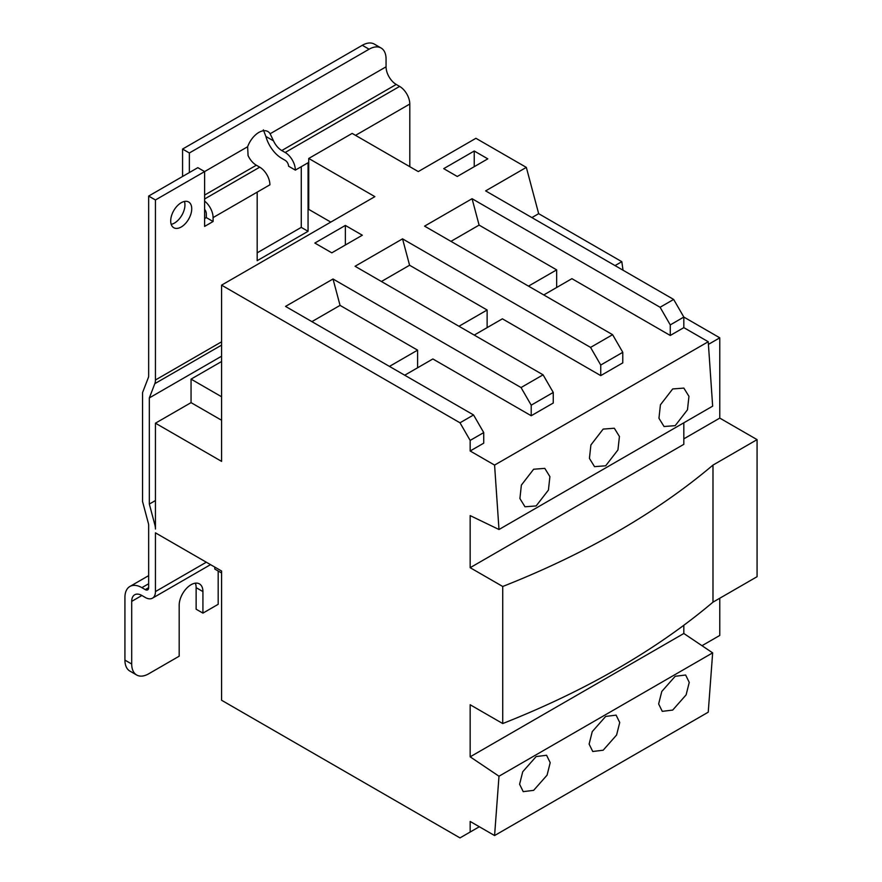 <?xml version="1.0" encoding="UTF-8"?>
<svg xmlns="http://www.w3.org/2000/svg" width="882" height="882" viewBox="0 0 882 882"><rect width="100%" height="100%" fill="white"/><g stroke="black" fill="none" stroke-linecap="round" stroke-linejoin="round"><path stroke-width="1.32" d="M184.437 201.438A14.873 8.588 -60 0 1 174.438 223.08A14.873 8.588 -60 0 1 171.207 224.348M181.218 226.994A14.873 8.588 120 0 0 190.931 213.885A14.873 8.588 120 0 0 188.649 201.978A14.873 8.588 120 0 0 181.218 202.717A14.873 8.588 120 0 0 171.505 215.814A14.873 8.588 120 0 0 173.787 227.732A14.873 8.588 120 0 0 181.218 226.994M536.157 756.558L546.586 755.279L550.203 762.665L547.072 775.157L533.643 790.349L523.224 791.639L519.597 784.241L522.728 771.761L536.157 756.558M605.68 716.427L616.11 715.137L619.726 722.523L616.595 735.015L603.167 750.218L592.748 751.497L589.121 744.11L592.252 731.619L605.68 716.427M675.204 676.285L685.634 675.006L689.25 682.392L686.119 694.873L672.69 710.076L662.272 711.355L658.645 703.968L661.776 691.477L675.204 676.285M672.69 388.951L683.859 388.102L688.952 396.338L687.475 409.788L675.204 425.653L664.047 426.513L658.953 418.266L660.42 404.827L672.69 388.951M603.167 429.093L614.324 428.244L619.429 436.48L617.951 449.919L605.68 465.795L594.523 466.644L589.43 458.408L590.896 444.958L603.167 429.093M533.643 469.235L544.8 468.375L549.905 476.622L548.428 490.061L536.157 505.926L524.999 506.786L519.906 498.55L521.372 485.1L533.643 469.235M221.58 361.51L191.052 379.128L191.052 402.633L155.441 423.184L155.441 529.035A14.388 8.302 -120 0 0 154.824 524.669L149.334 504.074L149.334 397.914L154.824 383.659A14.388 8.302 -120 0 0 155.441 379.999L155.441 199.971L148.661 196.058L197.833 167.668L204.613 171.582L204.613 226.409L213.091 221.514L206.311 217.589L206.311 213.676A4.796 2.767 -120 0 0 204.613 209.31M204.613 218.571L206.311 217.589M257.18 252.836L301.269 227.38L301.269 166.687M148.661 196.058L148.661 376.085A4.796 2.767 60 0 1 148.452 377.309L142.553 392.611L142.553 501.538L148.452 523.665A4.796 2.767 60 0 1 148.661 525.121L148.661 587.666A4.796 2.767 60 0 1 147.669 589.86A4.796 2.767 60 0 1 145.265 589.617L141.881 587.666A23.979 13.847 -120 0 0 129.886 586.475A23.979 13.847 -120 0 0 124.924 597.456L124.924 660.111L131.705 664.025L131.705 601.37A14.388 8.302 60 0 1 134.681 594.788A14.388 8.302 60 0 1 141.881 595.493L145.265 597.456A14.388 8.302 -120 0 0 152.465 598.172A14.388 8.302 -120 0 0 155.441 591.579L155.441 532.838L221.58 571.018L221.58 700.253L459.996 837.9L479.323 826.743M213.091 221.514L213.091 217.589L269.903 184.801A14.388 8.302 -120 0 0 259.727 167.172L256.342 165.221A14.388 8.302 60 0 1 248.074 155.552L247.633 146.743A17.982 10.386 -60 0 1 267.874 131.528A17.982 10.386 -60 0 1 270.124 133.755L273.508 140.866A14.388 8.302 -120 0 0 281.777 150.535L285.162 152.487A14.388 8.302 60 0 1 295.338 170.116L288.557 166.191A4.796 2.767 -120 0 0 285.162 160.326L281.777 158.363A23.979 13.847 60 0 1 265.89 136.467L263.343 129.841M257.18 192.144L257.18 260.675L308.061 231.305L308.061 162.773L295.338 170.116M409.799 166.687L409.799 104.032A14.388 8.302 -120 0 0 399.623 86.403L396.238 84.451A14.388 8.302 60 0 1 386.062 66.823L386.062 58.995A23.979 13.847 120 0 0 381.09 48.014A23.979 13.847 120 0 0 369.106 49.205L362.315 45.291A23.979 13.847 -60 0 1 374.31 44.1L381.09 48.014M214.789 567.104L214.789 569.066L221.58 572.98M470.161 832.024L470.161 821.451L494.582 835.552L708.235 712.193L712.656 652.867L498.992 776.226L470.161 756.833L683.826 633.485L712.656 652.867M531.207 405.169L531.207 415.742L553.257 403.019L553.257 392.446L531.207 405.169L521.042 387.551L543.08 374.828L553.257 392.446M600.741 365.038L600.741 375.611L622.78 362.877L622.78 352.304L600.741 365.038L590.565 347.409L612.604 334.686L622.78 352.304M612.604 334.686L424.584 226.134L472.068 198.715L660.089 307.267L670.265 324.896L670.265 335.469L683.826 327.63L708.235 341.731L712.656 406.15L498.992 529.509L494.582 465.09L708.235 341.731M670.265 324.896L683.826 317.057L683.826 327.63M660.089 307.267L673.65 299.439L683.826 317.057L719.778 337.817L719.778 418.101L757.076 439.633L757.076 576.696L712.987 602.152A801.639 462.818 0 0 1 502.729 723.549L470.161 704.751L470.161 756.833M683.826 625.261L683.826 633.485M670.265 335.469L571.911 278.679L543.764 294.941M600.741 375.611L502.387 318.821L474.24 335.072M531.207 415.742L432.864 358.963L404.717 375.214M494.582 465.09L470.161 450.989L483.733 443.161L483.733 432.588L470.161 440.416L459.996 422.798L473.557 414.959L483.733 432.588M470.161 450.989L470.161 440.416M443.712 168.638L457.284 176.477L487.801 158.848L474.24 151.02L443.712 168.638M314.841 243.046L331.797 252.836L362.315 235.218L345.358 225.428L314.841 243.046M311.908 321.632L340.055 305.381L333.021 278.999L285.536 306.407L473.557 414.959M333.021 278.999L521.042 387.551M381.432 281.49L409.579 265.239L402.545 238.857L355.06 266.276L543.08 374.828M402.545 238.857L590.565 347.409M623.023 270.212L621.821 261.689L538.67 213.676L526.333 167.393L485.629 190.887L673.65 299.439M526.333 167.393L475.927 138.298L418.277 171.582L352.15 133.403L308.733 158.462L308.733 209.376L330.783 222.099M459.996 422.798L221.58 285.151L374.872 196.642L308.733 158.462M494.582 835.552L498.992 776.226M683.826 422.798L683.826 444.33L470.161 567.688L470.161 515.606L498.992 529.509M470.161 567.688L502.729 586.486L502.729 723.549M155.441 423.184L221.58 461.374L221.58 285.151M701.995 645.701L719.778 635.437L719.778 598.239M502.729 586.486A801.639 462.818 0 0 0 712.987 465.09L712.987 602.152M712.987 465.09L757.076 439.633M683.826 438.85L719.778 418.101M531.89 217.589L538.67 213.676M615.041 265.603L621.821 261.689M708.422 344.377L719.778 337.817M221.58 420.251L191.052 402.633M221.58 396.757L191.052 379.128M450.956 241.359L479.102 225.108L472.068 198.715M528.494 286.121L556.652 269.87L479.102 225.108M556.652 287.499L556.652 269.87M458.971 326.263L487.129 310.012L409.579 265.239M487.129 327.63L487.129 310.012M389.447 366.405L417.594 350.154L340.055 305.381M417.594 367.772L417.594 350.154M247.633 146.743L155.441 199.971M369.106 49.205L189.354 152.983L182.574 149.058L362.315 45.291M182.574 149.058L182.574 176.477M195.341 583.178A16.791 9.691 -60 0 1 196.135 587.666L196.135 609.208L202.926 613.122L218.185 604.313L218.185 571.018M131.705 664.025A23.979 13.847 120 0 0 136.666 675.006L129.886 671.092A23.979 13.847 -60 0 1 124.924 660.111M136.666 675.006A23.979 13.847 120 0 0 148.661 673.815L179.178 656.197L179.178 605.284A16.791 9.691 -60 0 1 186.51 588.393A16.791 9.691 -60 0 1 199.442 583.895A16.791 9.691 -60 0 1 202.926 591.579L202.926 613.122M149.334 504.074L155.441 500.546M149.334 397.914L221.58 356.207M204.613 201.118A14.388 8.302 60 0 1 213.091 217.589M189.354 152.983L189.354 172.563M308.061 231.305L301.269 227.38M345.358 245.009L345.358 225.428M474.24 166.687L474.24 151.02M285.162 152.487L399.623 86.403M308.061 162.773L308.733 162.376M355.534 135.354L409.799 104.032M281.777 150.535L396.238 84.451M270.124 133.755L386.062 66.823M155.441 591.579L206.311 562.209M155.441 379.999L221.58 341.819M145.265 589.617L148.661 587.666M141.881 587.666L148.661 583.752M131.705 601.37L141.881 595.493M154.824 524.669L155.441 524.305M154.824 383.659L221.58 345.127M204.613 198.99L259.727 167.172M204.613 195.076L256.342 165.221M273.508 140.866L265.89 136.467M202.926 591.579L196.135 587.666M129.886 586.475L148.661 575.637M152.465 598.172L210.533 564.645"/></g></svg>

